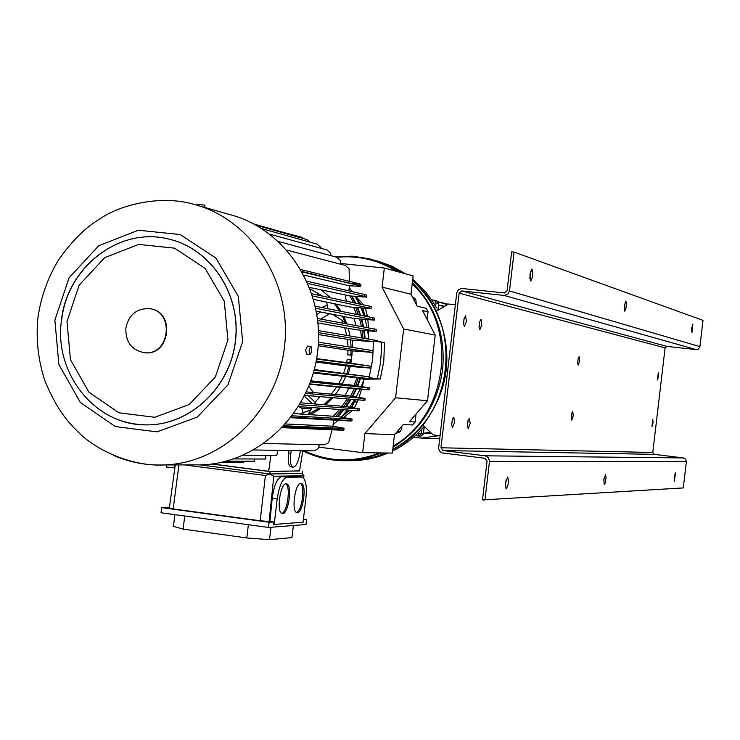 <?xml version="1.0" encoding="UTF-8"?>
<svg xmlns="http://www.w3.org/2000/svg" width="740" height="740" viewBox="0 0 740 740"><rect width="100%" height="100%" fill="white"/><g stroke="black" fill="none" stroke-linecap="round" stroke-linejoin="round"><path stroke-width="1.11" d="M439.116 435.647L421.578 438.062L413.142 437.497M438.293 301.781L447.321 304.732M423.474 433.252L430.449 432.317M444.019 306.693L438.543 304.945M444.694 306.286L440.947 305.352M427.785 433.511L431.401 433.233M413.734 299.552L415.038 298.701M399.119 432.401L397.852 430.828M455.35 304.76L448.514 304.029L436.322 311.253C453.935 351.759 449.485 389.703 422.956 425.093L433.141 434.907L439.958 435.749M377.15 260.896L391.904 266.15L405.64 273.846M412.754 279.147L425.944 292.3L432.336 300.94L436.461 307.905M346.144 460.706L356.365 460.373L366.263 458.957L375.994 456.488L385.457 452.991L375.994 456.488L366.263 458.957L356.365 460.373L346.144 460.706M392.746 449.476C453.685 419.784 465.007 323.417 412.578 280.608C437.95 304.334 449.05 334.147 445.906 370.046C440.651 405.705 422.929 432.179 392.746 449.476M402.865 273.088L388.898 265.281L373.885 259.999L388.898 265.281L402.865 273.088M424.261 426.351C415.251 436.841 404.688 445.073 392.561 451.067M388.306 453.028L378.88 456.515L369.186 458.976L359.325 460.373L349.521 460.715M431.642 299.904L434.25 300.2L436.054 302.808L435.629 306.406M197.247 204.212L204.962 205.174L204.703 207.413M371.693 339.651L368.714 338.92L367.725 330.919M367.132 327.644L365.181 319.597M364.052 315.943L361.111 308.136M359.214 303.964L355.209 296.518M352.064 291.597L349.206 287.638M333.12 424.649L338.032 420.32M341.233 417.157L347.458 410.025M349.632 407.185L354.691 399.563M356.208 396.954L360.149 389.111M361.277 386.502L363.988 379.185L372.1 379.102M349.706 363.016L350.288 359.612L351.454 359.742M352 355.274L350.815 355.135L351.065 350.658M304.085 450.716C328.717 462.102 353.887 462.833 379.583 452.908M393.153 446.072C448.57 414.946 458.93 326.784 412.199 283.827M396.575 271.367C378.085 259.86 358.132 255.18 336.719 257.307M372.969 379.093L380.268 379.01L377.289 378.667L380.48 363.22L381.637 347.486L381.572 342.222L373.423 340.853L372.673 359.446L369.103 377.714L377.289 378.667M380.268 379.01L383.782 361.065L384.513 342.796L377.437 341.057M381.572 342.296L384.513 342.796M327.737 308.673L326.719 302.151M320.661 319.06L329.624 313.732M318.894 397.639L317.442 396.418M313.51 392.552L308.784 386.363M412.495 297.166L414.493 298.183L415.917 299.95L416.278 304.482M414.123 297.915L413.022 298.174M401.811 426.212L401.783 428.654L400.451 431.291L398.582 432.678L395.863 433.141M396.742 432.114L398.037 432.891M334.387 303.752L339.54 311.041M342.426 316.221L345.173 322.427L332.796 314.352M394.476 434.75L403.309 424.473L412.578 424.982L415.121 422.022L409.47 421.689L427.498 400.729L395.576 397.778L364.894 433.585L394.476 434.75L392.329 453.084L362.656 452.686L318.746 447.136M364.894 433.585L362.656 452.686M427.498 400.729L435.203 335.063L403.651 328.986L395.576 397.778M435.203 335.063L422.522 310.541L428.062 311.79L427.156 319.504M415.121 422.022L416.056 414.021M326.784 305.333L321.817 307.489M311.374 408.878L301.874 408.23L303.197 412.929M298.692 406.621L301.874 408.23M304.344 396.205L312.243 403.651M317.923 292.966L316.951 294.881M428.062 311.79L426.277 308.33L417.194 306.249L410.978 294.233L413.133 275.891L384.328 268.028L382.09 287.139L403.651 328.986M327.506 308.118L326.729 308.469M320.466 311.956L316.896 314.491M308.33 395.65L315.277 402.421M410.978 294.233L382.09 287.139M340.483 263.449L384.328 268.028M367.521 316.637L365.412 308.377M363.664 304.917L355.875 296.555M354.368 407.99L358.169 399.85M359.02 397.417L361.573 389.231M362.295 386.668L364.163 379.185M368.779 338.929L368.64 330.974M368.492 327.903L367.863 319.754M343.573 417.564L352.601 410.386M355.496 399.628L351.833 407.564M349.909 410.2L341.307 417.175M362.933 308.238L364.885 316.11M356.754 395.965L356.412 396.982M356.393 298.562L361 304.344M319.43 408.073L308.043 414.372L312.169 407.564M314.426 403.818L316.332 400.664L320.207 396.659M331.354 397.602L324.092 404.539M341.529 416.851L349.576 410.173M351.519 407.509L355.172 399.6M348.022 350.205L347.782 354.821L351.981 355.404M364.561 316.045L362.618 308.219M360.657 304.269L356.745 299.182M350.288 359.612L347.254 359.298M347.782 354.821L350.815 355.135M357.79 385.938L360.445 378.695L365.967 378.63M373.034 378.556L376.04 378.519M360.445 378.695L363.988 379.185M367.429 338.929L365.181 338.374L368.714 338.92M379.389 341.861L377.4 341.371M365.181 338.374L364.265 330.697M363.618 326.997L361.823 319.393M360.574 315.24L357.892 307.96M355.801 303.224L352.185 296.342M333.666 421.005L334.6 420.126M338.069 416.629L343.952 409.784M346.32 406.63L351.139 399.267M352.786 396.381L356.55 388.824M66.979 321.502L79.162 285.168L104.682 257.668L138.667 244.413L174.529 248.159L205.128 268.389L224.257 301.199L227.929 340.012L215.368 376.956L189.172 404.549L154.706 417.286L118.946 412.8L88.93 392.182L70.448 359.621L66.979 321.502M193.584 464.868L201.965 464.85C259.324 462.916 311.318 412.226 317.775 350.436C324.768 288.702 284.863 228.299 229.224 214.434L198.931 205.766M291.171 466.875L290.617 466.783C288.424 465.368 287.74 460.992 288.572 453.639L289.007 450.493M291.255 450.531L290.774 453.999C289.941 461.353 290.617 465.738 292.809 467.153C295.75 467.171 298.081 462.824 299.829 454.092L300.385 450.66M296.444 512.441C301.901 511.608 305.426 485.68 300.385 483.46M300.819 483.387C295.121 482.748 291.125 511.386 296.749 512.589C302.54 515.364 307.341 484.7 301.328 483.46L300.819 483.387M281.7 513.375C287.37 512.58 290.986 486.078 285.742 483.84M286.167 483.775C280.266 483.127 276.187 512.21 281.996 513.514C287.989 516.418 292.947 485.19 286.713 483.858L286.167 483.775M169.256 239.168C211.27 248.954 241.323 294.835 235.45 341.334C230.011 387.889 189.829 425.324 146.696 424.88L141.849 424.723M125.828 328.255C128.677 314.916 136.456 308.367 149.175 308.617C175.001 310.828 170.098 355.931 144.374 352.712C131.729 350.224 125.55 342.074 125.828 328.255M149.98 308.737C175.5 311.447 170.237 355.968 144.781 352.758L143.939 352.675M221.871 462.25L243.599 462.25L243.738 461.224M226.163 461.205L254.449 461.242L254.754 458.994M321.021 248.316L320.993 247.53L317.118 244.145L261.997 228.706M330.836 255.661L330.78 253.311L326.941 249.954L269.822 234.173M340.502 264.189L340.409 260.545L336.626 257.224L278.573 241.545M359.168 284.132L347.911 282.902M302.022 271.45L349.067 283.18M366.651 295.121L366.42 297.101L364.737 296.389L364.95 294.557L366.651 295.121M353.498 302.734L349.9 295.926L366.42 297.101M351.574 296.296L355.163 303.095M371.286 306.702L371.055 308.682L369.389 308.034L369.602 306.193L371.286 306.702M313.575 299.413L349.928 306.98L371.055 308.682M374.523 318.144L374.292 320.133L372.655 319.541L372.868 317.7L374.523 318.144M355.968 325.582L354.155 318.496L374.292 320.133M361.277 319.365L363.072 326.895M359.631 319.051L361.416 326.59M376.558 329.466L376.318 331.446L374.69 330.919L374.903 329.087L376.558 329.466M317.96 322.89L356.791 329.855L376.318 331.446M314.296 369.556L368.761 376.743L314.102 370.305M368.761 376.743L369.103 377.714M354.34 388.62L350.575 396.141L345.136 395.373L348.882 388.149L369.464 389.86L367.799 389.656L368.011 387.815L369.695 387.871L350.325 384.92L310.874 380.822M369.695 387.871L369.464 389.86M356.005 388.778L352.249 396.298M304.769 395.345L364.866 400.414L363.174 400.266L363.386 398.425L365.098 398.425L350.575 396.141M365.098 398.425L364.866 400.414M359.298 408.822L359.067 410.811L357.337 410.719L357.55 408.887L359.298 408.822L345.746 406.538L300.81 402.8M352.111 419.043L351.87 421.023L350.113 420.986L350.325 419.154L352.111 419.043L337.459 416.528L293.91 413.577M338.929 418.498L338.763 419.848L350.122 420.866M333.907 420.089L332.075 419.987M291.375 417.036L338.763 419.848M330.9 427.868L330.762 428.978L332.251 429.117L331.455 427.896M283.346 426.564L330.762 428.978M253.746 449.976L313.899 450.864L318.329 448.69L319.384 444.731M273.782 476.246L303.909 475.737L302.124 473.498L269.804 473.961L265.438 475.487L260.166 520.766L269.12 521.496L273.782 476.246L269.813 473.97L200.364 464.896M265.438 475.487L184.427 464.896M260.166 520.766L173.179 508.926L178.923 464.914M303.909 475.737L303.678 478.096M274.207 524.41L277.186 499.019C279.174 485.875 282.43 478.623 286.926 477.254L302.272 477.078C305.777 479.215 307.007 486.097 305.944 497.724L303.067 522.227L274.207 524.41L273.319 524.29L273.596 521.941L269.11 522.264L161.635 507.622L169.469 507.242M297.027 476.384L281.653 476.56C277.167 478.022 274.022 485.283 272.218 498.353L269.897 521.441L273.596 521.941M300.93 483.914L300.838 483.387M248.372 524.716L246.818 537.943L269.508 539.691L270.97 527.269M293.373 525.511L291.958 537.591L269.508 539.691M174.844 514.652L173.465 526.408L183.159 529.128L184.704 516.002M246.818 537.943L183.159 529.128M303.437 519.119L306.61 519.545L306.027 524.512L268.5 527.463L161.033 512.755L161.635 507.622M268.5 527.463L269.11 522.264M306.61 519.545L303.354 519.785M269.897 521.441L269.12 521.496M175.241 464.924L169.377 507.918L173.179 508.926M299.543 470.871L270.072 471.602L269.804 473.961M270.072 471.602L211.788 464.017M270.026 472.074L270.082 471.602M302.124 473.498L302.382 471.241M212.214 463.962L268.675 471.306L299.524 470.973L302.817 450.697M233.775 458.911L265.457 459.041L265.956 455.433M243.229 455.239L276.825 455.526L277.611 450.327M314.306 427.785L317.377 428.062M283.568 426.323L314.463 427.692M268.675 471.306L270.868 455.47M283.476 426.425L317.349 427.924M282.967 426.971L329.42 428.996M283.078 426.851L329.448 428.876M264.032 443.473L324.286 444.842L328.662 442.696L332.075 429.783M343.832 430.19L342.019 430.208L342.241 428.377L344.063 428.21L343.832 430.19M282.31 427.664L342.019 430.208M332.417 427.933L332.251 429.117L342.046 430.023M344.063 428.21L332.676 426.203L285.677 423.983M284.086 425.759L342.241 428.377M332.88 426.24L333.796 420.19M290.857 417.702L350.113 420.986M292.3 415.797L350.325 419.154M341.639 409.618L335.757 416.426M343.332 409.738L337.459 416.528M298.544 406.611L357.337 410.719M299.7 404.697L357.55 408.887M348.892 399.082L344.063 406.408M350.566 399.221L345.746 406.538M304.788 395.317L363.174 400.266M305.713 393.393L363.386 398.425M306.397 391.923L345.136 395.373M309.764 383.857L367.799 389.656M309.616 384.245L348.882 388.149M310.476 381.923L368.011 387.815M313.371 372.979L360.029 378.177L372.96 379.167L373.08 378.177M358.41 377.992L355.598 385.679M360.065 378.177L357.263 385.855M372.96 379.167L371.304 378.899L371.415 377.983M371.304 378.899L313.575 372.257M318.57 334.591L352.332 340.141L372.868 341.723L318.542 332.658M318.422 342.176L373.006 350.612L372.784 352.453L318.311 344.174M318.209 345.737L352.342 350.853L372.784 352.453M316.202 361.009L370.953 368.122L371.166 366.282L316.563 359.039M315.999 362.064L350.233 366.466L370.953 368.122M371.166 366.282L350.889 363.174L352.342 350.853M316.637 358.613L350.889 363.174M348.411 373.598L350.233 366.466M372.868 341.723L373.423 340.853M352.462 347.439L352.332 340.141M318.478 330.632L375.837 340.345L377.483 340.668L377.382 341.519M375.837 340.345L375.726 341.242M362.091 330.382L363.026 338.18M363.738 330.669L364.672 338.457M317.719 320.54L374.69 330.919M317.469 318.468L374.903 329.087M315.749 308.303L372.655 319.541M316.313 311.151L354.155 318.496M315.296 306.184L372.868 317.7M355.663 307.572L358.345 314.796M357.328 307.914L359.992 315.129M312.548 295.954L369.389 308.034M311.845 293.78L369.602 306.193M349.9 295.926L309.551 287.416M345.339 297.961L346.015 295.528M347.226 301.384L345.339 297.97M307.942 283.494L364.737 296.389M306.952 281.237L364.95 294.557M346.644 282.18L349.382 283.254M303.983 275.095L349.16 285.779L360.713 286.343L359.002 285.566L359.214 283.735L360.944 284.364L360.713 286.343M348.938 290.875L349.363 285.788M302.299 271.959L359.002 285.566M300.967 269.61L359.214 283.735M349.382 281.348L349.077 268.74L345.339 265.457L286.944 250.139M302.197 271.784L346.635 282.449M347.939 282.652L345.266 282.273M310.115 242.184L307.165 239.631L256.216 225.238M286.13 233.165L302.235 237.411L302.142 238.215M297.998 237.041L297.11 236.273L254.153 224.118M318.718 428.118L319.856 427.368M330.262 419.219L331.511 418.072M333.527 416.121L339.568 409.479M342.195 406.149L347.134 398.934M354.099 385.457L356.948 377.863M361.546 337.93L360.556 330.225M356.504 314.426L353.72 307.368M310.809 346.394L309.024 350.242L309.847 354.46L310.763 353.72L311.632 350.64L311.327 346.884L307.47 346.015L305.675 349.854L306.545 354.081M174.52 464.924L174.178 467.884L166.445 467.014M691.697 328.227L691.928 332.76L692.88 324.166L691.697 328.227M624.209 306.85L624.375 305.315M624.31 305.861L624.736 311.198L625.948 308.423L626.391 303.113L625.818 301.171L624.31 305.861M603.812 480.214L603.997 478.66M603.877 479.594L604.238 484.552L605.246 482.878L606.041 477.624L605.524 474.571L603.877 479.594M674.168 477.134L674.371 481.388L675.444 472.823L674.168 477.134M529.812 278.379L530.543 271.404M529.951 274.549L530.737 281.034C532.994 277.084 533.401 273.069 531.949 268.99L529.951 274.549M505.3 486.328L506.179 479.381M505.448 483.054L506.077 488.992C508.417 485.523 508.963 481.537 507.714 477.023L505.448 483.054M658.498 376.475L658.267 372.692L657.416 379.99L658.498 376.475M653.032 422.984L652.8 419.284L651.922 426.573L653.032 422.984M579.651 360.99L579.226 356.504L578.116 358.835L577.699 363.405L578.236 365.125L579.651 360.99M573.195 415.899L572.788 411.505L571.872 412.994L571.206 417.526L571.733 420.117L573.195 415.899M468.004 420.718L467.384 425.824M470.168 423.493L469.493 418.276L468.235 419.987L467.384 425.38L468.18 428.543L470.168 423.493M452.316 419.478L451.631 425.111M454.536 422.522L453.814 417.175L452.492 418.923L451.613 424.446L452.464 427.702L454.536 422.522M464.184 318.126L463.564 323.759M466.422 321.373L465.617 315.786L464.045 318.653L463.601 324.25L464.47 326.349L466.422 321.373M479.594 321.835L479.03 326.95M481.759 324.814L481.019 319.375L479.511 322.168L479.076 327.626L479.89 329.67L481.759 324.814M514.069 252.081L511.654 251.84L507.085 290.718L504.384 292.947L461.547 288.443L458.55 289.553L456.746 292.892L438.57 448.588L439.921 451.557L442.224 452.908L484.959 458.291L487.068 461.075L482.499 499.935L683.279 487.928L686.369 461.686L685.675 459.198L683.446 457.931L654.234 454.351L652.782 452.482L665.094 347.883L666.943 346.394L696.192 349.613L698.347 349.114L699.91 346.625L703 320.374L514.069 252.081L509.499 290.968L507.668 294.335L504.097 295.427L461.797 290.931L459.124 293.151L440.957 447.774L443.047 450.54L485.246 455.812L488.474 457.69L489.473 461.381L484.904 500.249M437.839 310.356L438.654 303.437L436.628 300.801M436.054 302.808L438.644 303.483M417.508 433.529L418.35 433.631L418.711 436.054L415.269 435.629L421.014 436.147L423.317 434.029L424.205 426.407M398.028 431.124L400.34 431.411M418.479 432.576L418.35 433.631L421.319 433.945L418.711 436.054M421.902 429.015L421.319 433.945L423.317 434.001M419.118 436.073L421.014 436.147L423.382 434.029L424.279 426.37M302.706 417.675L305.786 416.574M310.458 414.585L321.243 408.193M325.72 404.669L332.75 397.713M335.405 394.503L340.372 387.298M342.204 384.079L345.673 376.669M346.894 373.423L348.984 366.3M351.084 347.226L350.584 339.845M350.029 335.979L348.3 328.329M346.894 323.907L343.795 316.48M341.038 311.337L336.145 304.112M330.632 297.813L321.428 290.062M354.358 460.678L347.643 460.668C331.862 461.122 316.914 457.857 302.789 450.864C316.914 457.857 331.862 461.122 347.643 460.668L365.051 458.421L381.868 452.945M393.014 447.256C421.171 429.524 437.692 403.633 442.594 369.575C445.721 335.312 435.638 306.341 412.337 282.652M399.369 272.135L385.031 264.152L369.63 258.815L352.416 256.179L335.017 256.789M357.392 402.014L354.71 401.802M367.466 316.156L364.829 315.629M310.689 410.006L299.829 413.938M353.387 401.681L354.395 401.764M363.895 315.471L364.506 315.591M322.437 296.055L310.115 288.896L322.492 296.065M54.871 320.133L69.042 277.815L98.744 245.745L138.352 230.233L180.19 234.534L215.951 258.094L238.317 296.379L242.637 341.732L227.948 384.883L197.312 417.064L157.065 431.873L115.348 426.573L80.392 402.486L58.886 364.533L54.871 320.133M201.965 464.85L164.363 464.951C129.907 466.875 94.128 448.486 78.246 432.077C68.774 422.845 57.452 410.857 45.038 381.165C38.249 360.769 35.853 339.799 37.851 318.265C40.811 297.156 47.813 277.546 58.849 259.435C77.311 233.59 90.752 224.488 101.815 217.634C120.306 205.294 159.47 194.703 192.779 204.009C250.499 218.374 291.921 281.302 284.632 345.673C277.898 410.099 223.869 462.953 164.363 464.951C146.576 465.599 129.546 462.371 113.275 455.267M61.587 320.901C66.563 268.167 118.197 227.217 166.87 238.632C209.54 247.271 240.852 293.031 235.496 340.067C230.612 387.14 190.152 425.334 146.594 424.88C130.878 424.723 116.319 420.45 102.916 412.06M288.572 453.639L290.774 453.999M286.926 477.254L281.653 476.56M277.186 499.019L272.218 498.353M301.568 476.976L296.37 476.301M489.473 461.381L686.369 461.686M485.246 455.812L683.446 457.931M443.047 450.54L654.234 454.351M440.957 447.774L652.782 452.482M459.124 293.151L665.094 347.883M461.797 290.931L666.943 346.394M504.097 295.427L696.192 349.613M509.499 290.968L699.91 346.625M421.578 438.062L439.615 438.718M439.958 302.216L448.172 304.223M428.636 433.548L425.435 433.409M438.718 303.456L436.859 300.838L434.389 300.236M438.718 303.483L437.914 310.31M197.127 205.211L197.266 204.083M369.63 258.815L352.407 256.179L335.007 256.789M347.254 359.289L346.671 362.609M345.932 365.911L343.73 373.043M342.444 376.299L338.735 383.718M336.756 386.946L331.317 394.143M310.745 409.904L299.737 413.938M341.797 320.226L343.082 323.204M344.711 327.681L346.718 335.414M347.375 339.318L348.004 346.746M166.87 238.632C117.669 227.236 66.332 268.481 61.411 320.855C54.002 373.561 95.488 425.75 146.594 424.88L146.696 424.88M292.809 467.153L290.617 466.783M300.773 483.387L301.328 483.46M286.112 483.775L286.713 483.858M306.499 354.081L309.847 354.46M166.685 464.942L166.435 467.116"/></g></svg>
